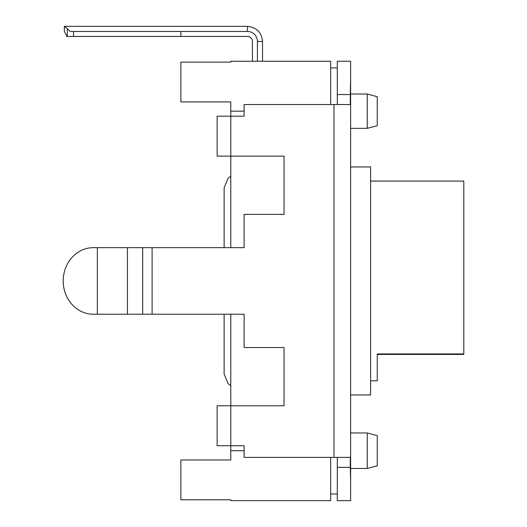<?xml version="1.0" encoding="UTF-8"?>
<svg xmlns="http://www.w3.org/2000/svg" width="527" height="527" viewBox="0 0 527 527"><rect width="100%" height="100%" fill="white"/><g stroke="black" fill="none" stroke-linecap="round" stroke-linejoin="round"><path stroke-width="0.79" d="M64.439 31.455L66.857 36.449L67.285 36.449L67.285 28.577L70.21 31.455L247.433 31.455A9.987 9.987 0 0 1 257.42 41.442L262.525 41.442L262.525 61.251M64.36 31.343L64.36 26.35L67.285 28.577M252.426 61.251L252.426 41.442A4.993 4.993 0 0 0 247.433 36.449L67.285 36.449M257.42 61.251L257.42 41.442M330.653 104.524L330.653 61.251L230.786 61.251L230.786 62.114L230.786 61.251M330.653 493.99L337.306 493.99M330.653 67.911L337.306 67.911M230.786 500.65L230.786 499.787L230.786 500.65L330.653 500.65L330.653 457.377M367.266 468.477L377.253 465.802L377.253 435.631L367.266 432.957L367.266 468.477L350.626 468.477M230.786 314.237L230.786 405.777L217.137 405.777L217.137 445.723L230.786 445.723L230.786 459.979L180.86 459.979L180.86 499.787L230.786 499.787M230.786 62.114L180.86 62.114L180.86 101.922L230.786 101.922L230.786 116.177L217.137 116.177L217.137 156.124L230.786 156.124L230.786 247.664M367.266 128.338L377.253 125.663L377.253 96.704L367.266 94.03L367.266 128.338L350.626 128.338M180.866 36.449L180.866 31.455M73.536 36.449L73.536 31.455M224.133 314.237L224.133 374.157L228.105 383.643L230.786 385.685M230.786 176.216L228.105 178.258L224.133 187.744L224.133 247.664M370.6 380.817L377.253 380.817L377.253 353.933L463.806 353.933L377.253 353.979L377.253 354.388L463.806 354.434L377.253 354.434M463.806 353.933L463.806 181.084L370.6 181.084M463.806 354.388L463.806 353.979M350.626 61.251L350.626 80.025L350.626 61.251L337.306 61.251L337.306 94.537L350.29 94.537L350.29 104.524L333.98 104.524L333.98 457.377L244.106 457.377L244.106 445.723L230.786 445.723L230.786 405.777L284.046 405.777L284.046 347.524L244.106 347.524L244.106 314.237L93.365 314.237A33.287 30.171 90 0 1 63.194 280.95A33.287 30.171 90 0 1 93.365 247.664L97.343 247.664L93.365 247.664M333.98 457.377L350.29 457.377L350.29 467.363L337.306 467.363L337.306 500.65L350.626 500.65L350.626 481.869L350.626 500.65M337.306 467.363L337.306 457.377M337.306 104.524L337.306 94.537M93.365 314.237L97.343 314.237L97.343 247.664L244.106 247.664L244.106 214.377L284.046 214.377L284.046 156.124L230.786 156.124L230.786 116.177L244.106 116.177L244.106 104.524L333.98 104.524M350.29 467.363L350.626 481.869L350.626 80.025L350.29 94.537M350.626 394.947L370.6 394.947L370.6 166.947L350.626 166.947M247.433 31.455L247.433 26.35C256.544 27.299 261.576 32.331 262.525 41.442M244.106 450.717L230.786 450.717M230.786 111.184L244.106 111.184M152.105 247.664L152.105 314.237M127.429 247.664L127.429 314.237M142.685 314.237L142.685 247.664M64.36 26.35L247.433 26.35M350.626 432.957L367.266 432.957M350.626 94.03L367.266 94.03"/></g></svg>

